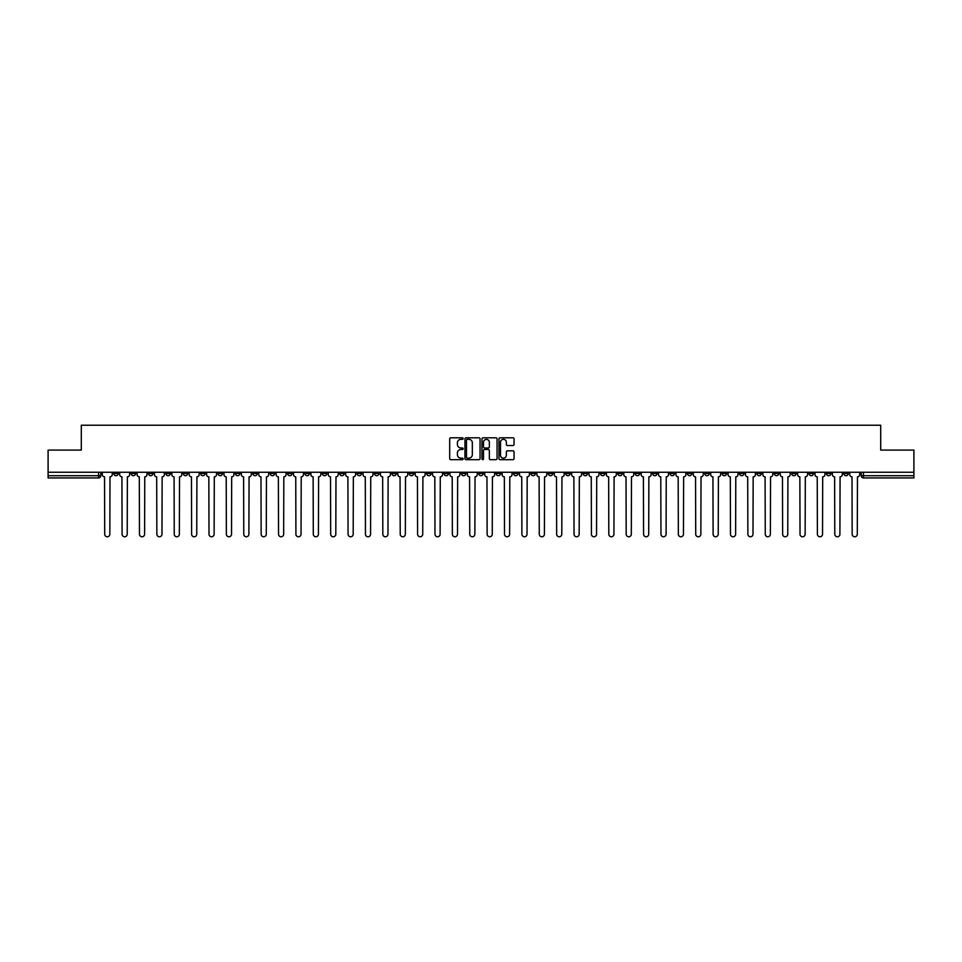 <?xml version="1.0" encoding="UTF-8"?>
<svg xmlns="http://www.w3.org/2000/svg" width="962" height="962" viewBox="0 0 962 962"><rect width="100%" height="100%" fill="white"/><g stroke="black" fill="none" stroke-linecap="round" stroke-linejoin="round"><path stroke-width="1.44" d="M463.167 438.564A0.77 0.77 0 0 0 462.409 437.806L450.781 437.806A1.094 1.094 0 0 0 449.687 438.9L449.687 458.585A1.094 1.094 0 0 0 450.781 459.68L462.409 459.68A0.77 0.77 0 0 0 463.167 458.91A0.77 0.77 0 0 0 462.409 458.152L460.906 458.152A3.499 3.499 0 0 1 457.407 454.653L457.407 453.006A3.499 3.499 0 0 1 460.906 449.507L462.409 449.507A0.77 0.77 0 0 0 463.167 448.737A0.77 0.77 0 0 0 462.409 447.979L460.906 447.979A3.499 3.499 0 0 1 457.407 444.48L457.407 442.833A3.499 3.499 0 0 1 460.906 439.333L462.409 439.333A0.77 0.77 0 0 0 463.167 438.564M687.361 472.258L687.361 473.484L691.822 473.484A2.225 2.225 0 0 1 689.598 475.709A2.225 2.225 0 0 1 687.361 473.484L687.361 472.258M583.068 472.258L583.068 473.484L587.529 473.484A2.225 2.225 0 0 1 585.293 475.709A2.225 2.225 0 0 1 583.068 473.484L583.068 472.258M565.68 472.258L565.68 473.484L570.141 473.484A2.225 2.225 0 0 1 567.917 475.709A2.225 2.225 0 0 1 565.68 473.484L565.68 472.258M461.387 472.258L461.387 473.484L465.848 473.484A2.225 2.225 0 0 1 463.612 475.709A2.225 2.225 0 0 1 461.387 473.484L461.387 472.258M426.623 472.258L426.623 473.484L431.084 473.484A2.225 2.225 0 0 1 428.848 475.709A2.225 2.225 0 0 1 426.623 473.484L426.623 472.258M391.859 473.484L391.859 472.258L391.859 473.484A2.225 2.225 0 0 0 394.083 475.709A2.225 2.225 0 0 1 391.859 473.484L396.32 473.484A2.225 2.225 0 0 1 394.083 475.709M374.471 472.258L374.471 473.484L378.932 473.484A2.225 2.225 0 0 1 376.707 475.709A2.225 2.225 0 0 1 374.471 473.484L374.471 472.258M357.094 473.484L357.094 472.258L357.094 473.484A2.225 2.225 0 0 0 359.319 475.709A2.225 2.225 0 0 1 357.094 473.484L361.544 473.484A2.225 2.225 0 0 1 359.319 475.709A2.225 2.225 0 0 0 361.544 473.484L361.544 472.258L361.544 473.484M339.706 473.484L339.706 472.258L339.706 473.484A2.225 2.225 0 0 0 341.943 475.709A2.225 2.225 0 0 1 339.706 473.484L344.168 473.484A2.225 2.225 0 0 1 341.943 475.709M304.942 473.484L304.942 472.258L304.942 473.484A2.225 2.225 0 0 0 307.167 475.709A2.225 2.225 0 0 1 304.942 473.484L309.403 473.484A2.225 2.225 0 0 1 307.167 475.709A2.225 2.225 0 0 0 309.403 473.484L309.403 472.258L309.403 473.484M270.178 472.258L270.178 473.484L274.639 473.484A2.225 2.225 0 0 1 272.402 475.709A2.225 2.225 0 0 1 270.178 473.484L270.178 472.258M252.79 473.484L252.79 472.258L252.79 473.484A2.225 2.225 0 0 0 255.026 475.709A2.225 2.225 0 0 1 252.79 473.484L257.251 473.484A2.225 2.225 0 0 1 255.026 475.709M235.413 473.484L235.413 472.258L235.413 473.484A2.225 2.225 0 0 0 237.638 475.709A2.225 2.225 0 0 1 235.413 473.484L239.863 473.484A2.225 2.225 0 0 1 237.638 475.709M218.025 473.484L218.025 472.258L218.025 473.484A2.225 2.225 0 0 0 220.262 475.709A2.225 2.225 0 0 1 218.025 473.484L222.487 473.484A2.225 2.225 0 0 1 220.262 475.709M200.649 473.484L200.649 472.258L200.649 473.484A2.225 2.225 0 0 0 202.874 475.709A2.225 2.225 0 0 1 200.649 473.484L205.098 473.484A2.225 2.225 0 0 1 202.874 475.709A2.225 2.225 0 0 0 205.098 473.484L205.098 472.258L205.098 473.484M183.261 472.258L183.261 473.484L187.722 473.484A2.225 2.225 0 0 1 185.486 475.709A2.225 2.225 0 0 1 183.261 473.484L183.261 472.258M165.885 472.258L165.885 473.484L170.334 473.484A2.225 2.225 0 0 1 168.109 475.709A2.225 2.225 0 0 1 165.885 473.484L165.885 472.258M113.732 472.258L113.732 473.484L118.194 473.484A2.225 2.225 0 0 1 115.957 475.709A2.225 2.225 0 0 1 113.732 473.484L113.732 472.258M512.962 445.514A1.094 1.094 0 0 0 514.057 444.42L514.057 438.9A1.094 1.094 0 0 0 512.962 437.806L500.06 437.806A1.094 1.094 0 0 0 498.965 438.9L498.965 458.585A1.094 1.094 0 0 0 500.06 459.68L512.962 459.68A1.094 1.094 0 0 0 514.057 458.585L514.057 451.912A1.094 1.094 0 0 0 512.962 450.817L507.443 450.817A1.094 1.094 0 0 0 506.349 451.912L506.349 455.218A2.922 2.922 0 0 1 503.427 458.152A2.922 2.922 0 0 1 500.493 455.218L500.493 442.255A2.922 2.922 0 0 1 503.427 439.333A2.922 2.922 0 0 1 506.349 442.255L506.349 444.42A1.094 1.094 0 0 0 507.443 445.514L512.962 445.514M48.1 472.258L48.1 450.084L81.301 450.084L81.301 425.228L880.699 425.228L880.699 450.084L913.9 450.084L913.9 472.258L48.1 472.258L48.1 475.709L100.806 475.709L100.806 472.258L100.806 475.709A2.225 2.225 0 0 1 98.581 477.934L48.1 477.934L48.1 475.709M480.038 438.9A1.094 1.094 0 0 0 478.944 437.806L466.041 437.806A1.094 1.094 0 0 0 464.947 438.9L464.947 458.585A1.094 1.094 0 0 0 466.041 459.68L478.944 459.68A1.094 1.094 0 0 0 480.038 458.585L480.038 438.9M483.056 437.806L495.959 437.806A1.094 1.094 0 0 1 497.053 438.9L497.053 458.585A1.094 1.094 0 0 1 495.959 459.68L490.428 459.68A1.094 1.094 0 0 1 489.345 458.585L489.345 450.601A1.094 1.094 0 0 0 488.251 449.507L484.583 449.507A1.094 1.094 0 0 0 483.489 450.601L483.489 458.91A0.77 0.77 0 0 1 482.72 459.68A0.77 0.77 0 0 1 481.962 458.91L481.962 438.9A1.094 1.094 0 0 1 483.056 437.806M861.194 472.258L861.194 475.709L913.9 475.709L913.9 477.934L863.419 477.934A2.225 2.225 0 0 1 861.194 475.709M913.9 472.258L913.9 475.709M848.268 472.258L848.268 473.484A2.225 2.225 0 0 1 846.043 475.709A2.225 2.225 0 0 1 843.806 473.484L848.268 473.484M843.806 472.258L843.806 473.484M830.891 472.258L830.891 473.484A2.225 2.225 0 0 1 828.655 475.709A2.225 2.225 0 0 1 826.43 473.484A2.225 2.225 0 0 0 828.655 475.709A2.225 2.225 0 0 0 830.891 473.484L826.43 473.484L826.43 472.258M813.503 472.258L813.503 473.484A2.225 2.225 0 0 1 811.279 475.709A2.225 2.225 0 0 1 809.042 473.484L813.503 473.484M809.042 472.258L809.042 473.484M796.115 472.258L796.115 473.484A2.225 2.225 0 0 1 793.89 475.709A2.225 2.225 0 0 1 791.666 473.484L796.115 473.484M791.666 472.258L791.666 473.484M778.739 473.484L778.739 472.258L778.739 473.484A2.225 2.225 0 0 1 776.514 475.709A2.225 2.225 0 0 1 774.278 473.484L778.739 473.484A2.225 2.225 0 0 1 776.514 475.709M774.278 472.258L774.278 473.484M761.351 472.258L761.351 473.484A2.225 2.225 0 0 1 759.126 475.709A2.225 2.225 0 0 1 756.902 473.484A2.225 2.225 0 0 0 759.126 475.709M756.902 472.258L756.902 473.484L761.351 473.484M743.975 472.258L743.975 473.484A2.225 2.225 0 0 1 741.738 475.709A2.225 2.225 0 0 1 739.513 473.484L743.975 473.484A2.225 2.225 0 0 1 741.738 475.709M739.513 472.258L739.513 473.484M726.587 472.258L726.587 473.484A2.225 2.225 0 0 1 724.362 475.709A2.225 2.225 0 0 1 722.137 473.484A2.225 2.225 0 0 0 724.362 475.709M722.137 472.258L722.137 473.484L726.587 473.484M709.21 472.258L709.21 473.484A2.225 2.225 0 0 1 706.974 475.709A2.225 2.225 0 0 1 704.749 473.484L709.21 473.484M704.749 472.258L704.749 473.484M691.822 472.258L691.822 473.484A2.225 2.225 0 0 1 689.598 475.709M674.434 472.258L674.434 473.484A2.225 2.225 0 0 1 672.21 475.709A2.225 2.225 0 0 1 669.985 473.484L674.434 473.484M669.985 472.258L669.985 473.484M657.058 472.258L657.058 473.484A2.225 2.225 0 0 1 654.833 475.709A2.225 2.225 0 0 1 652.597 473.484L657.058 473.484M652.597 472.258L652.597 473.484M639.67 472.258L639.67 473.484A2.225 2.225 0 0 1 637.445 475.709A2.225 2.225 0 0 1 635.221 473.484L639.67 473.484M635.221 472.258L635.221 473.484M622.294 472.258L622.294 473.484A2.225 2.225 0 0 1 620.057 475.709A2.225 2.225 0 0 1 617.832 473.484L622.294 473.484M617.832 472.258L617.832 473.484M604.906 472.258L604.906 473.484A2.225 2.225 0 0 1 602.681 475.709A2.225 2.225 0 0 1 600.456 473.484L604.906 473.484M600.456 472.258L600.456 473.484M587.529 472.258L587.529 473.484M570.141 472.258L570.141 473.484L570.141 472.258M552.765 472.258L552.765 473.484A2.225 2.225 0 0 1 550.529 475.709A2.225 2.225 0 0 1 548.304 473.484L552.765 473.484A2.225 2.225 0 0 1 550.529 475.709M548.304 472.258L548.304 473.484M535.377 472.258L535.377 473.484A2.225 2.225 0 0 1 533.152 475.709A2.225 2.225 0 0 1 530.916 473.484L535.377 473.484M530.916 472.258L530.916 473.484M517.989 472.258L517.989 473.484A2.225 2.225 0 0 1 515.764 475.709A2.225 2.225 0 0 1 513.54 473.484L517.989 473.484M513.54 472.258L513.54 473.484M500.613 472.258L500.613 473.484A2.225 2.225 0 0 1 498.388 475.709A2.225 2.225 0 0 1 496.151 473.484L500.613 473.484M496.151 472.258L496.151 473.484M483.225 472.258L483.225 473.484A2.225 2.225 0 0 1 481 475.709A2.225 2.225 0 0 1 478.775 473.484L483.225 473.484M478.775 472.258L478.775 473.484M465.848 472.258L465.848 473.484A2.225 2.225 0 0 1 463.612 475.709M448.46 472.258L448.46 473.484A2.225 2.225 0 0 1 446.236 475.709A2.225 2.225 0 0 1 444.011 473.484L448.46 473.484M444.011 472.258L444.011 473.484M431.084 473.484L431.084 472.258L431.084 473.484A2.225 2.225 0 0 1 428.848 475.709M413.696 472.258L413.696 473.484A2.225 2.225 0 0 1 411.471 475.709A2.225 2.225 0 0 1 409.235 473.484A2.225 2.225 0 0 0 411.471 475.709A2.225 2.225 0 0 0 413.696 473.484L409.235 473.484L409.235 472.258M396.32 472.258L396.32 473.484L396.32 472.258M378.932 472.258L378.932 473.484A2.225 2.225 0 0 1 376.707 475.709M344.168 472.258L344.168 473.484L344.168 472.258M326.779 472.258L326.779 473.484A2.225 2.225 0 0 1 324.555 475.709A2.225 2.225 0 0 1 322.33 473.484A2.225 2.225 0 0 0 324.555 475.709A2.225 2.225 0 0 0 326.779 473.484L326.779 472.258M322.33 472.258L322.33 473.484L326.779 473.484M287.566 472.258L287.566 473.484L292.015 473.484L292.015 472.258L292.015 473.484A2.225 2.225 0 0 1 289.79 475.709A2.225 2.225 0 0 1 287.566 473.484A2.225 2.225 0 0 0 289.79 475.709M274.639 473.484L274.639 472.258L274.639 473.484A2.225 2.225 0 0 1 272.402 475.709M257.251 472.258L257.251 473.484L257.251 472.258M239.863 472.258L239.863 473.484L239.863 472.258M222.487 472.258L222.487 473.484L222.487 472.258M187.722 472.258L187.722 473.484A2.225 2.225 0 0 1 185.486 475.709M170.334 473.484L170.334 472.258L170.334 473.484A2.225 2.225 0 0 1 168.109 475.709M152.958 473.484L152.958 472.258L152.958 473.484A2.225 2.225 0 0 1 150.721 475.709A2.225 2.225 0 0 1 148.497 473.484L152.958 473.484A2.225 2.225 0 0 1 150.721 475.709M148.497 472.258L148.497 473.484M135.57 472.258L135.57 473.484A2.225 2.225 0 0 1 133.345 475.709A2.225 2.225 0 0 1 131.109 473.484L135.57 473.484M131.109 472.258L131.109 473.484M118.194 472.258L118.194 473.484L118.194 472.258M98.581 472.258L98.581 477.934A2.225 2.225 0 0 0 100.806 475.709M467.243 439.333A0.77 0.77 0 0 0 466.486 440.103L466.486 457.383A0.77 0.77 0 0 0 467.243 458.152L468.831 458.152A3.499 3.499 0 0 0 472.33 454.653L472.33 442.833A3.499 3.499 0 0 0 468.831 439.333L467.243 439.333M489.345 442.316A2.922 2.922 0 0 0 486.411 439.393A2.922 2.922 0 0 0 483.489 442.316L483.489 446.885A1.094 1.094 0 0 0 484.583 447.979L488.251 447.979A1.094 1.094 0 0 0 489.345 446.885L489.345 442.316M102.309 472.258L102.309 474.591A2.225 2.225 0 0 0 104.533 476.827L104.702 534.211A2.561 2.561 0 0 0 107.263 536.772A2.561 2.561 0 0 0 109.836 534.211L109.993 476.827A2.225 2.225 0 0 0 112.229 474.591L112.229 472.258M119.697 472.258L119.697 474.591A2.225 2.225 0 0 0 121.921 476.827L122.09 534.211A2.561 2.561 0 0 0 124.651 536.772A2.561 2.561 0 0 0 127.212 534.211L127.381 476.827A2.225 2.225 0 0 0 129.605 474.591L129.605 472.258M137.073 472.258L137.073 474.591A2.225 2.225 0 0 0 139.31 476.827L139.466 534.211A2.561 2.561 0 0 0 142.039 536.772A2.561 2.561 0 0 0 144.601 534.211L144.769 476.827A2.225 2.225 0 0 0 146.994 474.591L146.994 472.258M154.461 472.258L154.461 474.591A2.225 2.225 0 0 0 156.686 476.827L156.854 534.211A2.561 2.561 0 0 0 159.415 536.772A2.561 2.561 0 0 0 161.977 534.211L162.145 476.827A2.225 2.225 0 0 0 164.37 474.591L164.37 472.258M171.837 472.258L171.837 474.591A2.225 2.225 0 0 0 174.074 476.827L174.242 534.211A2.561 2.561 0 0 0 176.804 536.772A2.561 2.561 0 0 0 179.365 534.211L179.533 476.827A2.225 2.225 0 0 0 181.758 474.591L181.758 472.258M189.225 472.258L189.225 474.591A2.225 2.225 0 0 0 191.45 476.827L191.618 534.211A2.561 2.561 0 0 0 194.18 536.772A2.561 2.561 0 0 0 196.741 534.211L196.909 476.827A2.225 2.225 0 0 0 199.146 474.591L199.146 472.258M206.602 472.258L206.602 474.591A2.225 2.225 0 0 0 208.838 476.827L209.007 534.211A2.561 2.561 0 0 0 211.568 536.772A2.561 2.561 0 0 0 214.129 534.211L214.298 476.827A2.225 2.225 0 0 0 216.522 474.591L216.522 472.258M223.99 472.258L223.99 474.591A2.225 2.225 0 0 0 226.214 476.827L226.383 534.211A2.561 2.561 0 0 0 228.944 536.772A2.561 2.561 0 0 0 231.517 534.211L231.674 476.827A2.225 2.225 0 0 0 233.91 474.591L233.91 472.258M241.378 472.258L241.378 474.591A2.225 2.225 0 0 0 243.602 476.827L243.771 534.211A2.561 2.561 0 0 0 246.332 536.772A2.561 2.561 0 0 0 248.893 534.211L249.062 476.827A2.225 2.225 0 0 0 251.286 474.591L251.286 472.258M258.754 472.258L258.754 474.591A2.225 2.225 0 0 0 260.979 476.827L261.147 534.211A2.561 2.561 0 0 0 263.72 536.772A2.561 2.561 0 0 0 266.282 534.211L266.45 476.827A2.225 2.225 0 0 0 268.675 474.591L268.675 472.258M276.142 472.258L276.142 474.591A2.225 2.225 0 0 0 278.367 476.827L278.535 534.211A2.561 2.561 0 0 0 281.096 536.772A2.561 2.561 0 0 0 283.658 534.211L283.826 476.827A2.225 2.225 0 0 0 286.051 474.591L286.051 472.258M293.518 472.258L293.518 474.591A2.225 2.225 0 0 0 295.755 476.827L295.911 534.211A2.561 2.561 0 0 0 298.485 536.772A2.561 2.561 0 0 0 301.046 534.211L301.214 476.827A2.225 2.225 0 0 0 303.439 474.591L303.439 472.258M310.906 472.258L310.906 474.591A2.225 2.225 0 0 0 313.131 476.827L313.299 534.211A2.561 2.561 0 0 0 315.861 536.772A2.561 2.561 0 0 0 318.422 534.211L318.59 476.827A2.225 2.225 0 0 0 320.827 474.591L320.827 472.258M328.282 472.258L328.282 474.591A2.225 2.225 0 0 0 330.519 476.827L330.688 534.211A2.561 2.561 0 0 0 333.249 536.772A2.561 2.561 0 0 0 335.81 534.211L335.978 476.827A2.225 2.225 0 0 0 338.203 474.591L338.203 472.258M345.671 472.258L345.671 474.591A2.225 2.225 0 0 0 347.895 476.827L348.064 534.211A2.561 2.561 0 0 0 350.625 536.772A2.561 2.561 0 0 0 353.186 534.211L353.355 476.827A2.225 2.225 0 0 0 355.591 474.591L355.591 472.258M363.059 472.258L363.059 474.591A2.225 2.225 0 0 0 365.283 476.827L365.452 534.211A2.561 2.561 0 0 0 368.013 536.772A2.561 2.561 0 0 0 370.574 534.211L370.743 476.827A2.225 2.225 0 0 0 372.967 474.591L372.967 472.258M380.435 472.258L380.435 474.591A2.225 2.225 0 0 0 382.66 476.827L382.828 534.211A2.561 2.561 0 0 0 385.389 536.772A2.561 2.561 0 0 0 387.963 534.211L388.119 476.827A2.225 2.225 0 0 0 390.356 474.591L390.356 472.258M397.823 472.258L397.823 474.591A2.225 2.225 0 0 0 400.048 476.827L400.216 534.211A2.561 2.561 0 0 0 402.777 536.772A2.561 2.561 0 0 0 405.339 534.211L405.507 476.827A2.225 2.225 0 0 0 407.732 474.591L407.732 472.258M415.199 472.258L415.199 474.591A2.225 2.225 0 0 0 417.436 476.827L417.592 534.211A2.561 2.561 0 0 0 420.166 536.772A2.561 2.561 0 0 0 422.727 534.211L422.895 476.827A2.225 2.225 0 0 0 425.12 474.591L425.12 472.258M432.587 472.258L432.587 474.591A2.225 2.225 0 0 0 434.812 476.827L434.98 534.211A2.561 2.561 0 0 0 437.542 536.772A2.561 2.561 0 0 0 440.103 534.211L440.271 476.827A2.225 2.225 0 0 0 442.496 474.591L442.496 472.258M449.963 472.258L449.963 474.591A2.225 2.225 0 0 0 452.2 476.827L452.368 534.211A2.561 2.561 0 0 0 454.93 536.772A2.561 2.561 0 0 0 457.491 534.211L457.659 476.827A2.225 2.225 0 0 0 459.884 474.591L459.884 472.258M467.352 472.258L467.352 474.591A2.225 2.225 0 0 0 469.576 476.827L469.745 534.211A2.561 2.561 0 0 0 472.306 536.772A2.561 2.561 0 0 0 474.867 534.211L475.036 476.827A2.225 2.225 0 0 0 477.272 474.591L477.272 472.258M484.728 472.258L484.728 474.591A2.225 2.225 0 0 0 486.964 476.827L487.133 534.211A2.561 2.561 0 0 0 489.694 536.772A2.561 2.561 0 0 0 492.255 534.211L492.424 476.827A2.225 2.225 0 0 0 494.648 474.591L494.648 472.258M502.116 472.258L502.116 474.591A2.225 2.225 0 0 0 504.341 476.827L504.509 534.211A2.561 2.561 0 0 0 507.07 536.772A2.561 2.561 0 0 0 509.632 534.211L509.8 476.827A2.225 2.225 0 0 0 512.037 474.591L512.037 472.258M519.504 472.258L519.504 474.591A2.225 2.225 0 0 0 521.729 476.827L521.897 534.211A2.561 2.561 0 0 0 524.458 536.772A2.561 2.561 0 0 0 527.02 534.211L527.188 476.827A2.225 2.225 0 0 0 529.413 474.591L529.413 472.258M536.88 472.258L536.88 474.591A2.225 2.225 0 0 0 539.105 476.827L539.273 534.211A2.561 2.561 0 0 0 541.834 536.772A2.561 2.561 0 0 0 544.408 534.211L544.564 476.827A2.225 2.225 0 0 0 546.801 474.591L546.801 472.258M554.268 472.258L554.268 474.591A2.225 2.225 0 0 0 556.493 476.827L556.661 534.211A2.561 2.561 0 0 0 559.223 536.772A2.561 2.561 0 0 0 561.784 534.211L561.952 476.827A2.225 2.225 0 0 0 564.177 474.591L564.177 472.258M571.644 472.258L571.644 474.591A2.225 2.225 0 0 0 573.881 476.827L574.037 534.211A2.561 2.561 0 0 0 576.611 536.772A2.561 2.561 0 0 0 579.172 534.211L579.34 476.827A2.225 2.225 0 0 0 581.565 474.591L581.565 472.258M589.033 472.258L589.033 474.591A2.225 2.225 0 0 0 591.257 476.827L591.426 534.211A2.561 2.561 0 0 0 593.987 536.772A2.561 2.561 0 0 0 596.548 534.211L596.717 476.827A2.225 2.225 0 0 0 598.941 474.591L598.941 472.258M606.409 472.258L606.409 474.591A2.225 2.225 0 0 0 608.645 476.827L608.814 534.211A2.561 2.561 0 0 0 611.375 536.772A2.561 2.561 0 0 0 613.936 534.211L614.105 476.827A2.225 2.225 0 0 0 616.329 474.591L616.329 472.258M623.797 472.258L623.797 474.591A2.225 2.225 0 0 0 626.021 476.827L626.19 534.211A2.561 2.561 0 0 0 628.751 536.772A2.561 2.561 0 0 0 631.312 534.211L631.481 476.827A2.225 2.225 0 0 0 633.717 474.591L633.717 472.258M641.173 472.258L641.173 474.591A2.225 2.225 0 0 0 643.41 476.827L643.578 534.211A2.561 2.561 0 0 0 646.139 536.772A2.561 2.561 0 0 0 648.701 534.211L648.869 476.827A2.225 2.225 0 0 0 651.094 474.591L651.094 472.258M658.561 472.258L658.561 474.591A2.225 2.225 0 0 0 660.786 476.827L660.954 534.211A2.561 2.561 0 0 0 663.515 536.772A2.561 2.561 0 0 0 666.089 534.211L666.245 476.827A2.225 2.225 0 0 0 668.482 474.591L668.482 472.258M675.949 472.258L675.949 474.591A2.225 2.225 0 0 0 678.174 476.827L678.342 534.211A2.561 2.561 0 0 0 680.904 536.772A2.561 2.561 0 0 0 683.465 534.211L683.633 476.827A2.225 2.225 0 0 0 685.858 474.591L685.858 472.258M693.325 472.258L693.325 474.591A2.225 2.225 0 0 0 695.55 476.827L695.718 534.211A2.561 2.561 0 0 0 698.28 536.772A2.561 2.561 0 0 0 700.853 534.211L701.021 476.827A2.225 2.225 0 0 0 703.246 474.591L703.246 472.258M710.714 472.258L710.714 474.591A2.225 2.225 0 0 0 712.938 476.827L713.107 534.211A2.561 2.561 0 0 0 715.668 536.772A2.561 2.561 0 0 0 718.229 534.211L718.398 476.827A2.225 2.225 0 0 0 720.622 474.591L720.622 472.258M728.09 472.258L728.09 474.591A2.225 2.225 0 0 0 730.326 476.827L730.483 534.211A2.561 2.561 0 0 0 733.056 536.772A2.561 2.561 0 0 0 735.617 534.211L735.786 476.827A2.225 2.225 0 0 0 738.01 474.591L738.01 472.258M745.478 472.258L745.478 474.591A2.225 2.225 0 0 0 747.702 476.827L747.871 534.211A2.561 2.561 0 0 0 750.432 536.772A2.561 2.561 0 0 0 752.993 534.211L753.162 476.827A2.225 2.225 0 0 0 755.398 474.591L755.398 472.258M762.854 472.258L762.854 474.591A2.225 2.225 0 0 0 765.091 476.827L765.259 534.211A2.561 2.561 0 0 0 767.82 536.772A2.561 2.561 0 0 0 770.382 534.211L770.55 476.827A2.225 2.225 0 0 0 772.775 474.591L772.775 472.258M780.242 472.258L780.242 474.591A2.225 2.225 0 0 0 782.467 476.827L782.635 534.211A2.561 2.561 0 0 0 785.196 536.772A2.561 2.561 0 0 0 787.758 534.211L787.926 476.827A2.225 2.225 0 0 0 790.163 474.591L790.163 472.258M797.63 472.258L797.63 474.591A2.225 2.225 0 0 0 799.855 476.827L800.023 534.211A2.561 2.561 0 0 0 802.585 536.772A2.561 2.561 0 0 0 805.146 534.211L805.314 476.827A2.225 2.225 0 0 0 807.539 474.591L807.539 472.258M815.006 472.258L815.006 474.591A2.225 2.225 0 0 0 817.231 476.827L817.399 534.211A2.561 2.561 0 0 0 819.961 536.772A2.561 2.561 0 0 0 822.534 534.211L822.69 476.827A2.225 2.225 0 0 0 824.927 474.591L824.927 472.258M832.395 472.258L832.395 474.591A2.225 2.225 0 0 0 834.619 476.827L834.788 534.211A2.561 2.561 0 0 0 837.349 536.772A2.561 2.561 0 0 0 839.91 534.211L840.079 476.827A2.225 2.225 0 0 0 842.303 474.591L842.303 472.258M849.771 472.258L849.771 474.591A2.225 2.225 0 0 0 852.007 476.827L852.164 534.211A2.561 2.561 0 0 0 854.737 536.772A2.561 2.561 0 0 0 857.298 534.211L857.467 476.827A2.225 2.225 0 0 0 859.691 474.591L859.691 472.258M863.419 472.258L863.419 477.934"/></g></svg>
